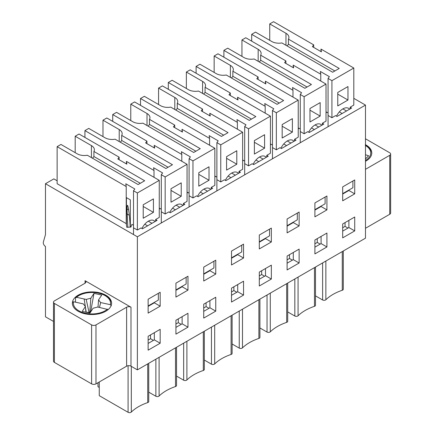<?xml version="1.0" encoding="UTF-8"?>
<svg xmlns="http://www.w3.org/2000/svg" width="434" height="434" viewBox="0 0 434 434"><rect width="100%" height="100%" fill="white"/><g stroke="black" fill="none" stroke-linecap="round" stroke-linejoin="round"><path stroke-width="0.65" d="M92.431 158.188A10.058 5.805 0 0 0 93.901 156.511L93.901 151.455A10.058 5.805 0 0 0 94.368 149.708A10.058 5.805 0 0 0 91.422 145.602L75.191 136.233L79.021 134.019L119.138 157.184L119.138 159.712M133.509 225.284L131.909 224.356L130.905 227.09L126.793 227.302L126.218 223.602L57.136 183.718L57.136 146.654L60.966 144.446L77.198 153.815A10.058 5.805 0 0 0 87.337 155.247L138.104 184.558L144.674 180.766L93.901 151.455M75.191 152.659L75.191 136.233M119.138 157.184L117.826 158.952L126.869 164.171L126.435 161.394L126.435 163.922M126.435 197.616L126.435 224.991M126.435 161.394L159.262 180.349L159.262 217.407L155.616 219.517L157.07 220.358L142.482 228.783L141.023 227.937L137.377 230.042L133.509 227.812M153.972 302.59L148.135 305.959L158.35 300.062L158.35 293.324M153.424 212.356L153.424 198.881L143.215 204.772L143.215 218.253L153.424 212.356L143.215 206.459M126.218 197.492L130.336 199.868L130.336 227.118M127.824 227.248L127.01 208.9C127.021 206.405 127.173 205.211 127.477 205.331C128.301 205.401 129.956 218.861 130.157 227.128M133.509 234.55L133.509 190.748L134.822 188.98L125.784 183.761L126.218 186.539L126.218 223.608M140.296 183.294L93.901 156.511M133.509 190.748L137.377 192.984L137.377 230.042M57.136 146.654L126.218 186.539M137.377 192.984L159.262 180.349M141.961 228.479A11.349 6.553 -60 0 1 153.994 220.64A11.349 6.553 -60 0 1 155.047 221.53M120.223 142.14A10.058 5.805 0 0 0 121.694 140.464L121.694 135.408A10.058 5.805 0 0 0 122.16 133.661A10.058 5.805 0 0 0 119.214 129.554L102.983 120.185L106.813 117.977L146.931 141.137L146.931 143.665M84.928 137.432L84.928 130.612L88.758 128.399L104.99 137.768A10.058 5.805 0 0 0 115.129 139.2L165.897 168.511L172.466 164.725L121.694 135.408M102.983 136.612L102.983 120.185M146.931 141.137L145.618 142.905L154.661 148.124L154.227 145.347L154.227 147.875M154.227 145.347L187.054 164.302L187.054 201.365L183.408 203.47L184.862 204.311L170.274 212.736L168.815 211.895L165.17 214L161.302 211.765M181.765 286.543L175.927 289.912L186.143 284.015L186.143 277.277M181.217 196.309L181.217 182.833L171.007 188.73L171.007 202.206L181.217 196.309L171.007 190.412M161.302 222.968L161.302 174.707L162.614 172.933L153.576 167.714L154.01 170.491L154.01 177.316M168.088 167.247L121.694 140.464M161.302 174.707L165.17 176.936L165.17 214M84.928 130.612L154.01 170.491M165.17 176.936L187.054 164.302M169.754 212.432A11.349 6.553 -60 0 1 181.786 204.593A11.349 6.553 -60 0 1 182.839 205.483M148.016 126.099A10.058 5.805 0 0 0 149.486 124.417L149.486 119.366A10.058 5.805 0 0 0 149.952 117.619A10.058 5.805 0 0 0 147.007 113.513L130.775 104.138L134.605 101.93L174.723 125.095L174.723 127.618M112.721 121.384L112.721 114.565L116.551 112.352L132.782 121.721A10.058 5.805 0 0 0 142.922 123.153L193.689 152.47L200.258 148.678L149.486 119.366M130.775 120.565L130.775 104.138M174.723 125.095L173.41 126.864L182.454 132.082L182.02 129.305L182.02 131.833M182.02 129.305L214.846 148.254L214.846 185.318L211.201 187.423L212.66 188.264L198.067 196.689L196.607 195.848L192.962 197.953L189.094 195.723M209.557 270.496L203.72 273.865L213.935 267.968L213.935 261.23M209.009 180.262L209.009 166.786L198.799 172.683L198.799 186.159L209.009 180.262L198.799 174.37M189.094 206.92L189.094 158.66L190.407 156.891L181.369 151.672L181.803 154.45L181.803 161.269M195.88 151.206L149.486 124.417M189.094 158.66L192.962 160.889L192.962 197.953M112.721 114.565L181.803 154.45M192.962 160.889L214.846 148.254M197.546 196.39A11.349 6.553 -60 0 1 209.579 188.546A11.349 6.553 -60 0 1 210.631 189.436M175.808 110.052A10.058 5.805 0 0 0 177.278 108.375L177.278 103.319A10.058 5.805 0 0 0 177.745 101.572A10.058 5.805 0 0 0 174.799 97.466L158.567 88.097L162.397 85.883L202.515 109.048L202.515 111.576M140.513 105.343L140.513 98.518L144.343 96.305L160.575 105.679A10.058 5.805 0 0 0 170.714 107.111L221.486 136.422L228.051 132.63L177.278 103.319M158.567 104.518L158.567 88.097M202.515 109.048L201.202 110.816L210.246 116.035L209.812 113.258L209.812 115.786M209.812 113.258L242.639 132.213L242.639 169.271L238.993 171.376L240.452 172.222L225.859 180.642L224.4 179.801L220.754 181.906L216.892 179.676M237.349 254.449L231.512 257.818L241.727 251.926L241.727 245.183M236.801 164.22L236.801 150.739L226.591 156.636L226.591 170.112L236.801 164.22L226.591 158.323M216.886 190.879L216.886 142.612L218.199 140.844L209.161 135.625L209.595 138.403L209.595 145.222M223.673 135.158L177.278 108.375M216.886 142.612L220.754 144.842L220.754 181.906M140.513 98.518L209.595 138.403M220.754 144.842L242.639 132.213M225.338 180.343A11.349 6.553 -60 0 1 237.371 172.499A11.349 6.553 -60 0 1 238.423 173.388M203.6 94.004A10.058 5.805 0 0 0 205.07 92.328L205.07 87.272A10.058 5.805 0 0 0 205.537 85.525A10.058 5.805 0 0 0 202.591 81.418L186.36 72.049L190.19 69.836L230.313 93.001L230.313 95.529M168.305 89.295L168.305 82.471L172.135 80.263L188.367 89.632A10.058 5.805 0 0 0 198.506 91.064L249.279 120.375L255.843 116.583L205.07 87.272M186.36 88.471L186.36 72.049M230.313 93.001L228.995 94.769L238.038 99.988L237.604 97.211L237.604 99.739M237.604 97.211L270.431 116.166L270.431 153.224L266.785 155.334L268.245 156.175L253.651 164.594L252.192 163.754L248.546 165.859L244.684 163.629M265.141 238.407L259.304 241.776L269.519 235.879L269.519 229.141M264.594 148.173L264.594 134.697L254.384 140.589L254.384 154.07L264.594 148.173L254.384 142.276M244.678 174.831L244.678 126.565L245.991 124.797L236.953 119.578L237.387 122.355L237.387 129.18M251.465 119.111L205.07 92.328M244.678 126.565L248.546 128.8L248.546 165.859M168.305 82.471L237.387 122.355M248.546 128.8L270.431 116.166M253.131 164.296A11.349 6.553 -60 0 1 265.163 156.457A11.349 6.553 -60 0 1 266.216 157.347M231.393 77.957A10.058 5.805 0 0 0 232.863 76.281L232.863 71.225A10.058 5.805 0 0 0 233.329 69.478A10.058 5.805 0 0 0 230.383 65.371L214.152 56.002L217.982 53.794L258.105 76.954L258.105 79.482M196.097 73.248L196.097 66.424L199.928 64.216L216.159 73.585A10.058 5.805 0 0 0 226.298 75.017L277.071 104.328L283.635 100.542L232.863 71.225M214.152 72.429L214.152 56.002M258.105 76.954L256.792 78.722L265.83 83.941L265.396 81.163L265.396 83.691M265.396 81.163L298.223 100.118L298.223 137.182L294.577 139.287L296.037 140.128L281.444 148.553L279.984 147.706L276.339 149.817L272.476 147.582M292.934 222.36L287.096 225.729L297.312 219.832L297.312 213.094M292.386 132.126L292.386 118.65L282.176 124.547L282.176 138.023L292.386 132.126L282.176 126.229M272.471 158.784L272.471 110.518L273.789 108.75L264.745 103.531L265.179 106.308L265.179 113.133M279.257 103.064L232.863 76.281M272.471 110.518L276.339 112.753L276.339 149.817M196.097 66.424L265.179 106.308M276.339 112.753L298.223 100.118M280.923 148.249A11.349 6.553 -60 0 1 292.955 140.41A11.349 6.553 -60 0 1 294.008 141.3M259.185 61.916A10.058 5.805 0 0 0 260.655 60.234L260.655 55.183A10.058 5.805 0 0 0 261.122 53.436A10.058 5.805 0 0 0 258.176 49.33L241.944 39.955L245.774 37.747L285.897 60.906L285.897 63.435M223.89 57.201L223.89 50.382L227.72 48.169L243.951 57.538A10.058 5.805 0 0 0 254.091 58.97L304.863 88.286L311.428 84.494L260.655 55.183M241.944 56.382L241.944 39.955M285.897 60.906L284.585 62.68L293.623 67.899L293.189 65.122L293.189 67.644M293.189 65.122L326.015 84.071L326.015 121.135L322.37 123.24L323.829 124.081L309.236 132.506L307.782 131.665L304.131 133.77L300.268 131.535M320.726 206.313L314.894 209.682L325.104 203.785L325.104 197.047M320.178 116.079L320.178 102.603L309.968 108.5L309.968 121.976L320.178 116.079L309.968 110.182M300.268 142.737L300.268 94.476L301.581 92.708L292.538 87.489L292.972 90.267L292.972 97.086M307.05 87.022L260.655 60.234M300.268 94.476L304.131 96.706L304.131 133.77M223.89 50.382L292.972 90.267M304.131 96.706L326.015 84.071M308.715 132.207A11.349 6.553 -60 0 1 320.748 124.363A11.349 6.553 -60 0 1 321.8 125.252M286.977 45.868A10.058 5.805 0 0 0 288.447 44.187L288.447 39.136A10.058 5.805 0 0 0 288.914 37.389A10.058 5.805 0 0 0 285.968 33.282L269.736 23.913L273.566 21.7L313.69 44.865L313.69 47.393M251.682 41.159L251.682 34.335L255.512 32.121L271.744 41.496A10.058 5.805 0 0 0 281.883 42.928L332.656 72.239L339.22 68.447L288.447 39.136M269.736 40.335L269.736 23.913M313.69 44.865L312.377 46.633L321.415 51.852L320.981 49.075L320.981 51.603M320.981 49.075L353.808 68.024L353.808 105.088L350.162 107.193L351.621 108.039L337.028 116.458L335.574 115.618L331.923 117.722L328.061 115.493M348.518 190.266L342.686 193.635L352.896 187.743L352.896 181M347.97 100.037L347.97 86.556L337.76 92.453L337.76 105.929L347.97 100.037L337.76 94.14M328.061 126.695L328.061 78.429L329.373 76.661L320.33 71.442L320.764 74.219L320.764 81.039M334.842 70.975L288.447 44.187M328.061 78.429L331.923 80.659L331.923 117.722M251.682 34.335L320.764 74.219M331.923 80.659L353.808 68.024M336.513 116.16A11.349 6.553 -60 0 1 348.54 108.316A11.349 6.553 -60 0 1 349.592 109.205M126.435 212.948L126.218 212.644M84.842 305.861L85.243 305.948L84.158 298.966L86.214 299.417L90.825 298.212L93.988 293.373L101.719 295.06L98.556 299.899L100.645 302.563L110.361 304.684L111.354 305.742M111.571 304.06C112.2 300.1 105.739 293.775 98.084 292.89C88.786 291.48 81.321 292.999 75.706 297.458L75.5 297.925L76.487 297.301L84.158 298.972L85.33 306.48M75.5 297.925L75.5 302.178M108.18 309.578L97.731 307.028L93.104 308.232L89.941 313.071L82.221 311.39L85.384 306.55L83.295 303.881L73.574 301.755L72.603 302.216L72.37 304.06M86.073 312.225L89.74 312.507L90.825 298.212M89.74 312.507L90.831 310.836L93.988 293.373M90.831 310.836L91.335 310.945M89.089 312.675L86.214 299.417M86.192 312.046L85.465 307.359M85.943 312.198L85.384 306.55M100.645 302.563L99.484 307.408M98.013 307.088L98.556 299.899M365.482 154.726L368.64 155.795L365.482 158.915M342.686 186.897L354.719 179.947L354.719 193.846L342.686 200.796L342.686 186.897M342.686 194.058L348.887 190.477L354.719 193.846M348.887 190.477L348.887 190.059M342.686 223.96L354.719 217.011L354.719 230.91L342.686 237.859L342.686 223.96M342.686 231.121L348.887 227.541L354.719 230.91M348.887 227.541L348.887 220.38M345.057 222.593L345.057 226.38L347.97 228.067M342.686 227.752L345.057 226.38M343.289 250.988L343.289 289.239A2.061 1.194 180 0 1 342.269 290.265A46.188 26.664 0 0 0 325.863 299.742A2.061 1.194 180 0 1 322.625 299.981L315.496 295.863M328.061 112.965L326.455 112.037L326.015 113.231M350.162 108.88L350.162 107.193M322.37 124.927L322.37 123.24M287.096 218.991L299.135 212.042L299.135 225.94L287.096 232.89L287.096 218.991M287.096 226.152L293.297 222.571L299.135 225.94M293.297 222.571L293.297 222.148M287.096 256.049L299.135 249.105L299.135 262.999L287.096 269.948L287.096 256.049M287.096 263.21L293.297 259.63L299.135 262.999M293.297 259.63L293.297 252.474M289.467 254.682L289.467 258.474L292.386 260.156M287.096 259.841L289.467 258.474M287.704 283.076L287.704 321.334A2.061 1.194 180 0 1 286.684 322.359A46.188 26.664 0 0 0 270.279 331.831A2.061 1.194 180 0 1 267.04 332.07L259.912 327.958M272.471 145.054L270.87 144.131L270.431 145.325M294.577 140.969L294.577 139.287M266.785 157.016L266.785 155.334M231.512 251.08L243.55 244.13L243.55 258.029L231.512 264.979L231.512 251.08M231.512 258.241L237.713 254.66L243.55 258.029M237.713 254.66L237.713 254.243M231.512 288.143L243.55 281.194L243.55 295.093L231.512 302.042L231.512 288.143M231.512 295.304L237.713 291.724L243.55 295.093M237.713 291.724L237.713 284.563M233.883 286.776L233.883 290.563L236.801 292.25M231.512 291.936L233.883 290.563M232.119 315.171L232.119 353.422A2.061 1.194 180 0 1 231.1 354.448A46.188 26.664 0 0 0 214.689 363.925A2.061 1.194 180 0 1 211.456 364.164L204.327 360.046M216.886 177.148L215.286 176.22L214.846 177.414M238.993 173.063L238.993 171.376M211.201 189.11L211.201 187.423M175.927 283.174L187.965 276.225L187.965 290.124L175.927 297.073L175.927 283.174M175.927 290.335L182.128 286.755L187.965 290.124M182.128 286.755L182.128 286.331M175.927 320.238L187.965 313.288L187.965 327.182L175.927 334.131L175.927 320.238M175.927 327.393L182.128 323.813L187.965 327.182M182.128 323.813L182.128 316.657M178.298 318.865L178.298 322.657L181.217 324.339M175.927 324.024L178.298 322.657M176.535 347.26L176.535 385.517A2.061 1.194 180 0 1 175.515 386.542A46.188 26.664 0 0 0 159.104 396.014A2.061 1.194 180 0 1 155.871 396.253L148.743 392.141M161.302 209.237L159.701 208.315L159.262 209.508M183.408 205.152L183.408 203.47M155.616 221.199L155.616 219.517M57.136 180.772L53.854 178.873L45.467 183.718L45.467 234.68L43.357 242.036A3.092 1.785 -120 0 0 45.467 246.469L45.467 316.804L53.496 321.437M126.289 197.53L126.435 198.446M95.979 383.873L95.979 324.909A3.092 1.785 180 0 1 91.601 324.909L54.402 303.431A3.092 1.785 180 0 1 53.496 302.167L53.496 361.131A3.092 1.785 0 0 0 54.402 362.395L91.601 383.873A3.092 1.785 0 0 0 95.979 383.873L126.62 366.182A3.092 1.785 0 0 1 130.992 366.182L137.377 369.866L365.482 238.174L365.482 105.088L353.808 98.35M389.732 155.312L389.732 214.271A3.092 1.785 0 0 0 390.643 213.013L390.643 154.048A3.092 1.785 180 0 1 389.732 155.312L365.482 169.314M389.732 214.271L365.482 228.279M300.268 129.012L298.663 128.084L298.223 129.278M244.678 161.101L243.078 160.173L242.639 161.372M189.094 193.195L187.493 192.267L187.054 193.461M137.377 369.866L137.377 236.785L45.467 183.718M137.377 236.785L365.482 105.088M326.927 233.058L326.927 246.957L314.894 253.906L314.894 240.007L326.927 233.058M271.342 265.147L271.342 279.046L259.304 285.995L259.304 272.096L271.342 265.147M215.758 297.241L215.758 311.14L203.72 318.089L203.72 304.191L215.758 297.241M160.173 329.33L160.173 343.229L148.135 350.178L148.135 336.279L160.173 329.33M160.173 292.272L160.173 306.171L148.135 313.115L148.135 299.221L160.173 292.272M215.758 260.178L215.758 274.076L203.72 281.026L203.72 267.127L215.758 260.178M271.342 228.089L271.342 241.988L259.304 248.932L259.304 235.038L271.342 228.089M326.927 195.994L326.927 209.893L314.894 216.843L314.894 202.944L326.927 195.994M53.496 302.167A3.092 1.785 180 0 1 54.402 300.903L85.037 283.218A3.092 1.785 180 0 0 85.943 281.954A3.092 1.785 180 0 0 85.037 280.689L85.037 283.218M95.979 324.909L126.62 307.223A3.092 1.785 180 0 1 130.992 307.223L85.037 280.689M365.482 138.782L389.732 152.784A3.092 1.785 180 0 1 390.643 154.048M314.894 210.105L321.089 206.524L326.927 209.893M321.089 206.524L321.089 206.101M314.894 247.163L321.089 243.588L326.927 246.957M321.089 243.588L321.089 236.427M317.265 238.635L317.265 242.427L320.178 244.114M314.894 243.794L317.265 242.427M315.496 267.035L315.496 305.286A2.061 1.194 180 0 1 314.476 306.312A46.188 26.664 0 0 0 298.071 315.784A2.061 1.194 180 0 1 294.832 316.023L287.704 311.91M105.825 311.221A19.601 11.317 180 0 1 84.467 313.673A19.601 11.317 180 0 1 72.37 303.22A19.601 11.317 180 0 1 91.97 291.903A19.601 11.317 180 0 1 111.571 303.22A19.601 11.317 180 0 1 105.825 311.221M259.304 279.257L265.505 275.677L265.505 268.516M259.304 242.194L265.505 238.613L265.505 238.195M261.675 270.729L261.675 274.521L264.594 276.203M259.304 275.888L261.675 274.521M203.72 311.352L209.92 307.771L209.92 300.61M203.72 274.288L209.92 270.707L209.92 270.284M206.09 302.818L206.09 306.61L209.009 308.297M203.72 307.977L206.09 306.61M148.135 343.44L154.336 339.86L154.336 332.699M148.135 306.377L154.336 302.802L154.336 302.379M150.506 334.912L150.506 338.704L153.424 340.386M148.135 340.072L150.506 338.704M148.743 363.307L148.743 401.559A2.061 1.194 180 0 1 147.723 402.589A46.188 26.664 0 0 0 131.312 412.061A2.061 1.194 180 0 1 128.079 412.3L99.261 395.667L99.261 381.974M97.986 382.712L97.986 386.716L99.261 387.454M154.336 339.86L160.173 343.229M154.336 302.802L160.173 306.171M204.327 331.218L204.327 369.47A2.061 1.194 180 0 1 203.307 370.495A46.188 26.664 0 0 0 186.897 379.967A2.061 1.194 180 0 1 183.663 380.206L176.535 376.094M209.92 307.771L215.758 311.14M209.92 270.707L215.758 274.076M259.912 299.124L259.912 337.375A2.061 1.194 180 0 1 258.892 338.406A46.188 26.664 0 0 0 242.481 347.878A2.061 1.194 180 0 1 239.248 348.117L232.119 343.999M265.505 275.677L271.342 279.046M265.505 238.613L271.342 241.988M365.482 144.69A19.601 11.317 180 0 1 371.77 152.996A19.601 11.317 180 0 1 366.025 160.998A19.601 11.317 180 0 1 365.482 161.302M91.422 157.607L91.422 145.602M127.01 208.9L128.605 209.817M148.319 221.199L151.965 223.304M127.01 213.951L129.305 215.275M144.772 224.204L147.587 225.832M119.214 141.56L119.214 129.554M176.112 205.152L179.757 207.262M172.564 208.157L175.379 209.785M147.007 125.513L147.007 113.513M203.904 189.11L207.55 191.215M200.356 192.116L203.172 193.743M174.799 109.466L174.799 97.466M231.696 173.063L235.342 175.168M228.148 176.068L230.969 177.696M202.591 93.424L202.591 81.418M259.489 157.016L263.134 159.121M255.941 160.021L258.762 161.649M230.383 77.377L230.383 65.371M287.281 140.969L290.926 143.079M283.733 143.974L286.554 145.602M258.176 61.33L258.176 49.33M315.073 124.927L318.719 127.032M311.525 127.927L314.346 129.56M285.968 45.282L285.968 33.282M342.865 108.88L346.511 110.985M339.317 111.885L342.138 113.513M76.487 297.301A18.57 10.72 180 0 1 98.529 293.189A18.57 10.72 180 0 1 110.361 304.684M72.38 303.643A19.601 11.317 180 0 1 72.587 302.384M107.448 309.144A18.57 10.72 180 0 1 85.411 313.25A18.57 10.72 180 0 1 73.574 301.755M365.482 145.52A18.57 10.72 180 0 1 365.482 160.471M342.269 290.265L342.269 251.574M325.863 299.742L325.863 261.046M322.625 299.981L322.625 262.917M286.684 322.359L286.684 283.668M270.279 331.831L270.279 293.14M267.04 332.07L267.04 295.006M231.1 354.448L231.1 315.757M214.689 363.925L214.689 325.229M211.456 364.164L211.456 327.1M175.515 386.542L175.515 347.851M159.104 396.014L159.104 357.323M155.871 396.253L155.871 359.195M54.402 303.431L54.402 362.395M126.62 366.182L126.62 307.223M130.992 366.182L130.992 307.223M91.601 383.873L91.601 324.909M314.476 306.312L314.476 267.621M298.071 315.784L298.071 277.093M294.832 316.023L294.832 278.964M128.079 412.3L128.079 365.71M131.312 412.061L131.312 366.367M147.723 402.589L147.723 363.893M183.663 380.206L183.663 343.148M186.897 379.967L186.897 341.276M203.307 370.495L203.307 331.804M239.248 348.117L239.248 311.053M242.481 347.878L242.481 309.187M258.892 338.406L258.892 299.71M371.77 153.837C371.802 152.6 371.77 148.938 365.238 145.043"/></g></svg>
